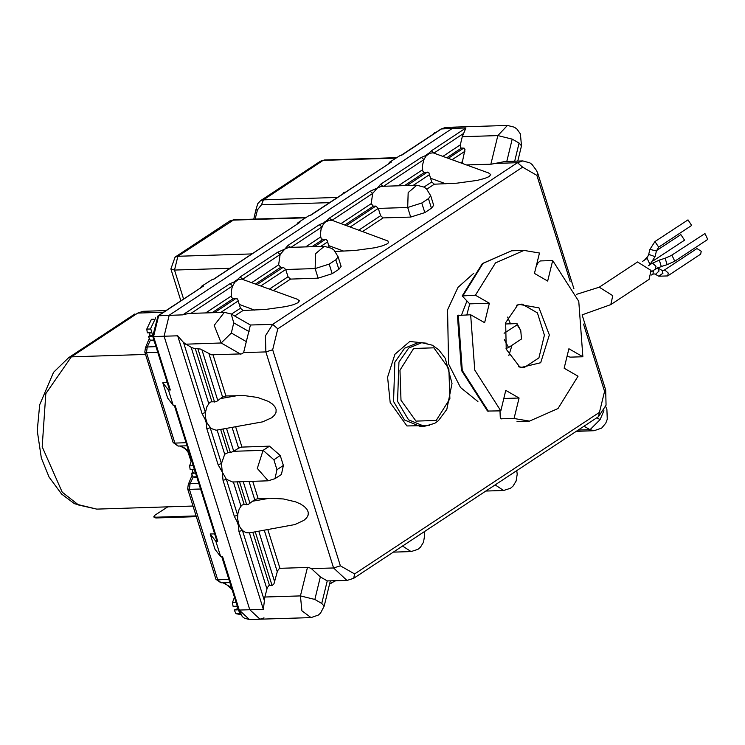 <?xml version="1.0" encoding="UTF-8"?>
<svg xmlns="http://www.w3.org/2000/svg" width="745" height="745" viewBox="0 0 745 745"><rect width="100%" height="100%" fill="white"/><g stroke="black" fill="none" stroke-linecap="round" stroke-linejoin="round"><path stroke-width="1.12" d="M466.845 314.865L469.769 303.83L462.17 295.933L475.44 295.244L495.49 262.92L524.033 250.394L539.454 252.993L534.444 273.452L547.705 281.042L552.716 260.592L578.781 301.39L582.841 356.725L570.4 357.125L567.066 356.361M536.186 266.319L538.151 262.594L540.274 260.983L552.716 260.592M475.44 295.244L489.353 303.206L484.585 322.706L470.663 314.744L457.383 315.47L461.453 370.321L487.547 411.017L500.798 410.877L505.799 390.417L519.06 398.016L514.059 418.466L501.124 418.783L500.258 417.368L499.988 410.905M514.059 418.466L529.471 421.074L558.024 408.549L578.064 376.225L564.151 368.254L568.929 348.762L582.841 356.725M489.353 303.206L469.769 303.83M246.632 341.787L231.313 333.015L233.79 322.883L231.257 314.045L250.413 325.034L243.662 352.608L241.864 353.922L211.459 354.778L200.396 349.042L194.268 348.464L191.186 347.338L183.54 342.56L177.692 335.781L202.091 413.633L205.471 412.562L206.812 406.9L209.485 402.579L211.245 401.853L216.208 401.723L222.541 396.992L225.931 395.921L244.407 395.623L257.63 397.495L268.34 401.359L272.195 403.865L274.812 406.602L276.106 409.489L276.004 412.385L274.523 415.179L271.72 417.768L262.659 421.884L216.125 430.284L211.114 428.468L207.073 423.16L205.685 418.55L205.471 412.562L183.54 342.56M241.957 447.056L269.485 446.18L280.222 455.512L283.342 465.476L281.377 474.453L274.998 478.663L268.181 480.842L257.276 468.382L263.115 450.39L233.725 451.33L238.568 448.127L241.957 447.056L235.662 426.978M254.669 531.967L249.342 532.899L246.213 532.628L243.289 531.129L240.654 528.335L239.247 525.821L237.59 518.93L237.841 513.752L239.257 508.91L241.631 505.25L243.41 504.514L248.374 504.384L254.715 499.653L258.096 498.582L269.681 498.209L283.379 498.945L295.597 501.869L300.514 504.02L304.37 506.525L306.987 509.263L308.272 512.15L308.179 515.046L306.698 517.84L303.895 520.429L294.834 524.545L254.678 531.967M264.326 600.368L242.395 530.375L239.005 531.446L263.404 609.289L264.875 597.062L267.25 587.768L268.889 585.7L272.456 585.319L273.974 583.819L277.475 570.838L279.487 568.305L308.514 567.42L311.363 568.649L320.331 576.947L327.232 580.895L347.002 580.448L333.583 567.941L340.353 565.809L272.651 349.759L277.773 328.806L522.627 167.197L536.884 175.364L570.083 281.284M536.884 175.364L537.964 173.976L536.605 170.558L532.126 164.515L529.863 162.848L522.813 160.957L504.635 161.544L491.374 164.142L466.733 164.934M488.515 172.933L490.666 174.535L489.363 176.435L484.744 178.437L477.266 180.355L456.834 183.186L434.298 184.201L431.718 181.957L428.822 172.663L423.998 172.207L422.713 170.996L422.508 165.25L423.933 159.635L426.177 155.882L429.688 153.256L433.078 152.8L488.515 172.933M424.799 212.614L421.8 203.04L428.431 198.664L430.685 195.777L433.683 205.359L431.439 208.237L424.799 212.614L410.691 217.074L383.163 217.95L380.583 215.705L378.302 208.432L407.692 207.492L410.691 217.074M328.992 247.033L327.344 240.765L326.077 239.527L321.244 239.089L320.331 234.889L321.021 229.656L323.237 224.441L324.894 222.42L329.495 220.129L332.661 220.511L387.996 241.026L388.424 242.796L387.344 243.773L382.725 245.776L375.238 247.685L354.806 250.525L335.203 251.438M332.214 273.722L329.215 264.149L335.846 259.772L338.1 256.885L341.098 266.468L338.854 269.345L332.214 273.722L318.106 278.183L290.578 279.058L287.998 276.814L285.717 269.541L315.107 268.6L318.106 278.183M297.227 299.183L299.369 300.794L298.075 302.694L293.456 304.696L285.968 306.605L265.537 309.436L243.01 310.451L240.43 308.216L237.525 298.922L232.71 298.466L231.425 297.255L231.22 291.509L232.384 286.527L234.88 282.131L238.4 279.505L241.79 279.058L297.227 299.183M463.278 133.662L434.018 152.976L431.439 150.741L465.932 127.972L462.272 136.698L460.131 145.638L460.745 147.985L464.182 148.143L464.973 149.568L462.096 163.239M383.591 186.259L423.933 159.635L421.353 157.4L380.611 184.285L372.733 193.421L370.163 191.186L329.42 218.071L332 220.315L372.733 193.421L371.168 203.702L373.375 206.188L375.843 206.114L378.302 208.432L350.224 226.955M291.006 247.368L321.905 226.974L319.335 224.729L288.026 245.394L280.148 254.529L277.578 252.294L240.151 276.991L242.73 279.235L280.148 254.529L278.583 264.81L280.791 267.297L283.258 267.222L285.717 269.541L260.964 285.875M226.592 428.58L233.725 451.33L230.391 452.578L227.914 452.662L224.711 454.292L221.47 463.613L210.22 427.714L206.831 428.785L218.089 464.684L221.47 463.613L223.006 480.385L234.256 516.294L237.646 515.223L226.396 479.314L218.089 464.684M370.163 191.186L381.3 186.334L416.874 185.198L408.204 192.545L407.692 207.492L421.8 203.04M277.578 252.294L288.715 247.442L324.289 246.306L315.619 253.654L315.107 268.6L329.215 264.149M268.181 480.842L232.598 481.978L226.396 479.314L223.006 480.385M335.529 580.811L329.597 583.894M191.018 313.356L232.645 285.884L230.065 283.649L182.823 314.828L188.466 313.44L224.31 312.295L214.225 325.425L221.191 343.007L240.644 354.145M235.625 281.34L230.065 283.649M240.151 276.991L237.497 279.515L238.4 279.505M288.026 245.394L290.522 247.387M324.894 222.42L319.335 224.729M237.497 279.515L235.169 281.051M329.42 218.071L326.766 220.595L327.67 220.585M380.611 184.285L383.107 186.278M426.922 155.081L421.353 157.4M326.766 220.595L324.438 222.131M431.439 150.741L428.794 153.256L429.688 153.256M428.794 153.256L426.466 154.792M388.527 163.667L389.579 162.233L400.438 155.295L401.63 155.258L441.804 128.745L445.855 127.404L441.142 128.941L452.317 128.41L169.208 315.265L164.077 336.219L249.789 609.727L259.986 619.225L249.789 609.727L164.077 336.219L169.208 315.265L452.317 128.41L456.378 127.069L452.317 128.41L465.932 127.972M239.247 525.821L238.409 525.579L239.005 531.446M234.256 516.294L237.31 522.077L237.944 521.658M207.073 423.16L206.235 422.918L206.831 428.785M237.31 522.077L238.409 525.579M202.091 413.633L205.145 419.416L205.769 418.997M205.145 419.416L206.235 422.918M329.569 583.996L330.361 583.633M519.06 398.016L503.825 398.501M500.798 410.877L474.723 370.069L470.663 314.744M506.255 349.265L505.659 322.678L518.25 304.249L538.961 307.89L549.382 335.008L540.712 362.74L520.271 367.695L506.255 349.265M508.816 355.579L511.964 345.345M510.483 323.842L507.587 317.063M518.585 366.773L524.052 367.639L538.886 357.851L544.437 335.166L537.452 312.891L522.031 304.062L516.62 305.273M296.957 224.105L298.009 222.662L308.877 215.724L298.009 222.662M308.877 215.724L310.069 215.687L391.432 161.991L390.24 162.028M200.675 287.654L201.727 286.21L212.595 279.273L201.727 286.21M212.595 279.273L213.787 279.235L299.863 222.42L298.671 222.457M400.438 155.295L389.579 162.233M221.749 556.645L238.409 609.801L239.275 610.062L222.522 556.617L220.669 556.683L215.026 549.335L210.22 534.007L215.864 541.354L217.726 541.298L216.86 541.038L174.33 405.336M217.726 541.298L175.112 405.308L173.25 405.373L168.454 390.045L170.307 389.989L153.563 336.554L152.697 336.293L158.024 315.805L203.581 285.968L202.389 286.005M170.307 389.989L169.441 389.728L152.697 336.293M309.687 215.705L391.432 161.991M213.405 279.254L299.863 222.42M255.162 219.049L257.453 209.82L261.495 204.791L329.495 202.631M210.22 534.007L214.607 533.867M173.25 405.373L167.606 398.016L162.801 382.697L167.197 382.558M187.74 451.153L191.055 461.555M149.298 338.444L145.471 347.71L147.203 346.937L150.388 340.214M192.154 475.198L188.327 484.464L190.059 483.691L193.244 476.968M222.783 582.767L225.158 583.354L232.058 589.546M320.471 161.19L324.41 159.97L320.471 161.19M337.355 197.444L263.423 199.8L260.582 200.722L257.761 203.674L255.805 210.137L257.453 209.82M233.846 219.728L229.926 220.958L232.58 220.157L305.329 217.838M215.864 541.354L220.669 556.683M264.047 617.884L259.986 619.225L249.473 619.561L239.275 610.062L263.404 609.289M168.454 390.045L162.801 382.697M506.013 348.464L508.584 347.58L504.328 339.636M505.324 324.001L517.049 323.628L517.086 324.773L504.123 333.322M508.584 347.58L521.547 339.022L520.727 330.463L517.049 323.628M517.086 324.773L520.727 330.463M691.649 225.418L687.961 219.831L654.985 241.594L658.673 247.182L691.649 225.418M653.486 260.657L684.543 240.16L680.856 234.563L656.541 250.618M667.678 275.92L700.654 254.147L701.278 251.279L696.966 248.56L663.981 270.323L662.109 270.388L662.92 273.21L658.776 276.199L667.678 275.92L668.302 273.043L664.866 270.053L663.981 270.323M674.774 261.178L707.75 239.415L704.947 233.558L671.087 255.591L665.145 258.245L667.166 264.624L674.774 261.178L671.971 255.321L671.087 255.591M582.134 314.846L610.798 304.64L649.053 279.394L651.028 270.416L637.534 261.923L599.269 287.179L576.481 294.359M435.806 132.47L434.503 132.508L433.385 134.063M345.261 192.229L343.966 192.266L342.84 193.821M252.676 253.337L251.382 253.374L250.255 254.93M151.682 336.386L148.488 336.489L151.347 335.325M148.488 336.489L150.22 340.158L154.141 340.921M153.544 340.055L150.22 340.158M150.62 328.983L146.756 329.104L147.342 332.81L150.797 332.698M154.122 319.279L151.393 319.363L146.756 329.104M154.168 338.491L153.312 336.554M154.103 340.791L150.658 328.471L155.752 317.808M194.538 473.14L191.344 473.243L194.203 472.079M191.344 473.243L193.076 476.912L196.997 477.675M196.401 476.809L193.076 476.912M193.262 465.737L189.612 465.858L190.199 469.564L193.653 469.452M191.595 460.429L189.612 465.858M196.959 477.545L193.458 466.379M237.394 609.894L234.2 609.997L237.059 608.833M234.2 609.997L235.932 613.666L239.927 614.439M239.257 613.563L235.932 613.666M236.118 602.491L232.468 602.612L233.055 606.318L236.51 606.207M234.452 597.183L232.468 602.612M242.255 616.46L236.314 603.133M155.929 517.961L155.686 517.188L153.88 516.648L154.122 517.421L155.929 517.961L196.345 516.667M167.69 506.842L155.007 515.214L153.88 516.648M155.686 517.188L196.103 515.903M461.537 315.033L466.91 300.943M473.801 273.192L458.035 287.356L447.605 309.864L448.565 364.016L460.522 387.465L477.89 401.518M421.735 342.7L408.623 348.064L398.92 362.042L397.569 401.369L408.539 419.817L424.408 426.373L434.68 423.3L438.395 420.636L446.86 409.378L452.038 383.368L445.268 358.289L438.758 349.833L432.361 345.196L421.735 342.7L417.721 342.83L404.6 348.194L394.897 362.172L393.546 401.499L404.516 419.947L420.385 426.494L424.408 426.373M400.95 400.298L400 370.209L413.643 348.474L433.897 347.822L448.9 368.654L449.859 398.752L436.216 420.487L415.952 421.13L400.95 400.298M426.997 343.221L409.75 341.499L394.98 354.22L387.633 377.119L390.156 402.57L406.919 425.963L429.623 425.516M583.503 324.122L604.586 391.404L599.455 412.358L354.611 573.967L340.353 565.809M501.124 418.783L501.618 418.867M488.357 411.277L462.282 370.47L458.231 315.135M463.008 295.644L483.049 263.311L511.601 250.795L482.36 263.525L462.17 295.933M522.813 160.957L517.477 162.717L522.627 167.197M495.257 163.425L517.477 162.717L272.623 324.326L277.773 328.806M250.413 325.034L272.623 324.326L265.369 335.893L265.872 351.901L272.651 349.759M243.662 352.608L265.872 351.901L333.583 567.941L311.363 568.649M347.002 580.448L353.661 578.278L354.611 573.967M353.661 578.278L598.514 416.669L599.455 412.358M598.514 416.669L606.067 405.187L605.666 390.026L604.586 391.404M225.931 395.921L213.107 355.02M258.096 498.582L252.695 481.335M279.915 568.212L267.837 529.639M426.745 189.183L434.298 184.201M362.619 231.509L383.163 217.95M273.35 290.42L290.578 279.058M234.628 315.973L243.01 310.451M462.263 161.795L460.801 162.764M452.252 159.626L464.833 151.319M431.718 181.957L423.998 187.051M413.326 185.319L429.697 174.507M380.583 215.705L358.783 230.093M320.741 246.418L327.679 241.846M287.998 276.814L269.513 289.013M240.43 308.216L231.434 314.148M220.762 312.406L238.409 300.766M209 353.791L222.541 396.992M220.036 398.64L237.515 395.548M217.819 400.577L201.876 349.712M249.007 481.456L254.715 499.653M252.21 501.301L269.681 498.209M249.985 503.238L243.224 481.643M232.133 427.602L238.568 448.127M269.485 446.18L263.115 450.39L273.843 459.721L280.222 455.512M264.307 530.263L277.252 571.573M264.875 597.062L300.449 595.935L301.911 610.816L311.038 617.596L259.986 619.225M307.452 567.327L300.449 595.935L314.818 599.483L320.331 576.947M274.691 582.05L258.766 531.241M578.26 430.033L590.012 429.66L594.147 430.74L576.332 431.308M584.024 426.233L590.012 429.66L600.135 419.668L596.838 417.777M463.781 148.069L448.416 158.219M427.388 172.095L407.049 185.514M375.843 206.114L346.397 225.549M325.36 239.434L314.464 246.623M283.258 267.222L257.127 284.469M236.091 298.354L214.486 312.611M223.062 429.204L230.391 452.578M197.77 348.483L214.551 402.039M239.536 481.754L246.725 504.7M255.237 531.865L272.018 585.421M460.261 144.903L443.061 156.254M446.898 157.661L461.313 148.153M430.545 178.195L445.882 183.829M422.415 169.888L398.305 185.794M404.582 185.589L424.697 172.309M371.168 203.702L341.042 223.584M344.879 224.999L373.375 206.188M328.517 245.533L343.864 251.167M320.387 237.217L305.72 246.902M311.997 246.697L322.678 239.648M278.583 264.81L251.773 282.504M255.61 283.91L280.791 267.297M239.247 304.454L254.594 310.078M231.118 296.137L205.741 312.891M212.008 312.686L233.409 298.568M217.167 430.238L224.711 454.292M227.914 452.662L220.697 429.623M233.371 481.95L240.905 505.967M244.155 504.467L237.059 481.838M191.186 347.338L208.73 403.306M211.98 401.806L195.292 348.567M249.342 532.899L266.878 588.867M269.55 585.495L252.872 532.284M495.118 484.911L503.601 490.499L485.787 491.067M158.024 315.805L182.823 314.828M177.692 335.781L153.563 336.554L158.694 315.601L203.581 285.968M283.342 465.476L276.963 469.685L274.998 478.663M276.963 469.685L273.843 459.721M603.878 410.728L600.135 419.668M506.74 161.469L512.215 139.119L497.846 135.571L490.843 164.17M512.215 139.119L519.107 143.068L521.537 145.797L517.784 161.116M521.537 145.797L520.429 133.951L517.03 129.174L514.395 127.209L507.42 125.439L497.846 135.571L462.272 136.698M519.107 143.068L514.665 161.218M428.431 198.664L431.439 208.237M335.846 259.772L338.854 269.345M231.313 333.015L221.191 343.007L185.607 344.143M233.79 322.883L249.119 331.655M327.232 580.895L321.71 603.431L324.14 606.16L320.536 613.107L318.273 615.128L311.038 617.596M321.71 603.431L314.818 599.483M421.605 533.429L414.974 537.806M402.533 546.02L411.017 551.607L417.917 549.372L420.431 547.202L423.505 542.164L424.631 535.264L424.175 531.734M514.19 472.321L507.559 476.698M261.495 204.791L263.423 199.8L323.125 160.389L395.874 158.08M305.934 217.438L233.865 219.728L177.859 256.271L250.935 253.943M228.901 579.47L217.708 579.824L189.37 489.39L200.563 489.037M198.803 483.412L190.059 483.691L189.37 489.39L187.638 488.869L215.975 579.312L217.708 579.824L221.125 582.814M188.504 450.567L180.067 446.013M186.045 442.716L174.851 443.07L146.514 352.636L157.707 352.283M178.269 446.059L174.851 443.07L173.119 442.558L178.074 446.069L187.004 445.789M231.36 587.321L222.923 582.767M155.947 346.658L147.203 346.937L146.514 352.636L144.781 352.115L173.119 442.558M145.517 354.48L71.38 356.836L137.695 313.068L163.406 312.248M96.72 509.105L78.551 505.026L62.207 492.138L42.214 446.795L45.818 393.649L71.38 356.836L68.615 357.684L53.584 372.351L39.634 404.814L37.25 430.731L41.394 458.11L49.068 477.07L61.658 494.131L74.509 503.741L96.72 509.105L193.011 506.032M183.54 298.959L174.488 270.053L230.019 268.284M170.875 268.973L174.488 270.053L177.859 256.271L175.103 257.109L170.875 268.973L180.839 300.747M137.695 313.068L143.031 311.308L137.695 313.068M655.051 256.68L650.013 264.456L647.209 258.599L646.325 258.869L648.55 255.088L649.677 254.669L655.051 256.68L656.447 250.972L649.947 249.379L654.985 241.594M658.776 276.199L654.892 273.974L655.796 274.188L659.036 270.994L658.217 268.163L662.109 270.388M651.521 275.017L653.011 274.03L653.356 270.454M667.166 264.624L661.318 266.477L659.306 260.089L665.145 258.245M661.318 266.477L655.386 269.122L656.01 266.254L652.573 263.264L651.689 263.534L659.306 260.089M610.798 304.64L612.772 295.663L599.269 287.179M524.033 250.394L511.601 250.795M605.666 390.026L582.152 314.995M573.939 288.762L537.964 173.976M331.497 583.065L330.305 583.661M605.676 406.537L606.914 409.433L607.259 419.286L605.787 423.179L601.671 428.058L594.147 430.74M416.874 185.198L424.268 187.219L426.634 189.072L430.685 195.777M324.289 246.306L331.683 248.327L334.049 250.18L338.1 256.885M224.31 312.295L231.257 314.045M330.305 580.979L324.14 606.16M516.76 470.626L517.216 474.165L516.089 481.056L513.016 486.094L510.502 488.264L503.601 490.499M529.471 421.074L517.039 421.465M393.202 552.175L411.017 551.607M507.42 125.439L445.855 127.404M441.142 128.941L401.257 155.267M249.473 619.561L244.574 618.266L242.982 617.13L239.648 612.828L238.409 609.801M396.48 157.67L324.41 159.97M229.86 582.543L220.93 582.823L215.975 579.312M149.959 332.726L149.754 335.557M145.471 347.71L144.781 352.115M192.61 472.302L192.815 469.48M189.696 454.376L184.862 448.127L179.927 446.013M188.327 484.464L187.638 488.869M231.341 588.997L232.207 590.012M320.452 161.181L260.564 200.703M253.728 219.095L255.805 210.146M229.907 220.939L175.103 257.109M134.929 313.915L68.615 357.684M165.939 310.581L143.031 311.308M656.447 250.972L658.673 247.182M648.55 255.088L649.947 249.379M648.392 265.527L650.013 264.456M642.516 261.383L646.325 258.869M644.388 260.145L647.88 256.336M658.217 268.163L657.677 267.874M654.892 273.974L653.011 274.03M651.372 271.767L655.386 269.122M648.485 265.648L651.689 263.534"/></g></svg>
